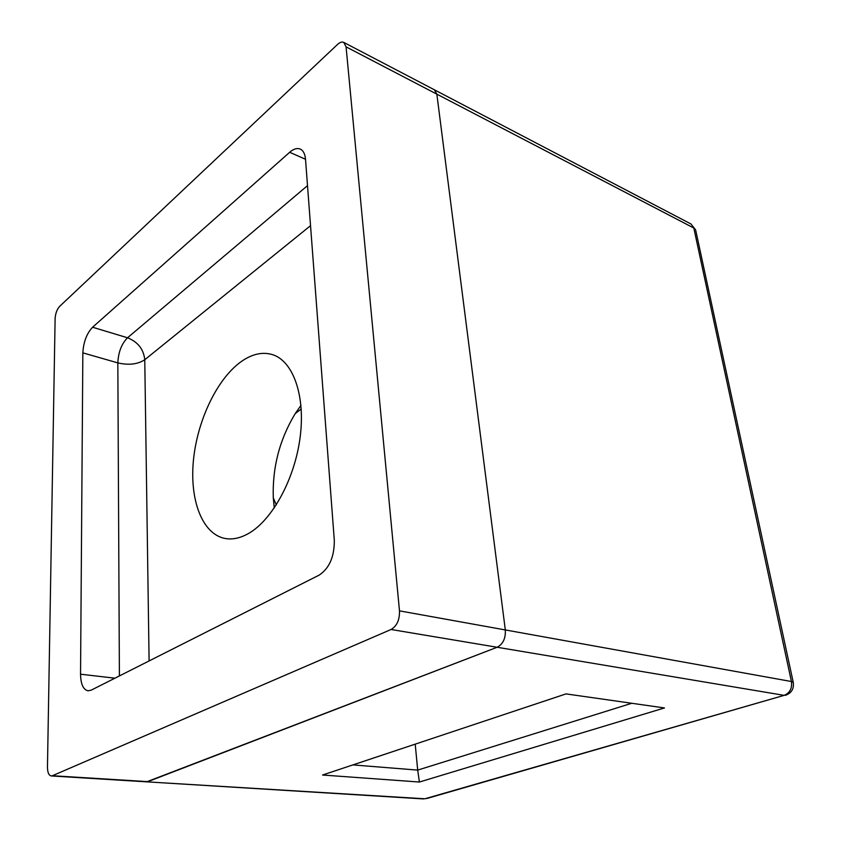 <?xml version="1.0" encoding="UTF-8"?>
<svg xmlns="http://www.w3.org/2000/svg" width="841" height="841" viewBox="0 0 841 841"><rect width="100%" height="100%" fill="white"/><g stroke="black" fill="none" stroke-linecap="round" stroke-linejoin="round"><path stroke-width="1.26" d="M274.292 507.964L273.293 497.872C272.274 467.649 279.559 439.58 295.17 413.677L300.952 405.341M240.337 362.229C216.558 379.838 197.236 421.026 193.43 460.353C189.561 499.649 201.987 533.625 224.589 538.377C232.095 539.89 240.053 538.272 248.484 533.509C272.295 520.116 294.907 478.76 300.163 437.005C305.535 395.207 292.941 360.81 272.337 354.576C262.077 351.591 251.417 354.145 240.337 362.229M391.076 629.488L497.147 647.265L146.639 781.836L424.894 798.782L784.148 695.349L497.147 647.265L147.858 781.636L52.394 775.728L391.076 629.488C396.899 626.061 399.706 619.849 399.486 610.86L505.315 629.941C505.746 638.361 503.023 644.132 497.147 647.265C503.023 644.132 505.746 638.361 505.315 629.941L791.423 681.525L693.814 228.027L436.847 94.15L505.315 629.941L436.847 94.15L434.355 89.777L436.847 94.15L346.072 46.854L399.486 610.86M423.559 798.929L51.238 775.949C48.799 775.413 47.538 772.458 47.464 767.076L55.117 318.56C55.464 313.43 56.978 309.362 59.669 306.355L337.556 44.426C339.932 42.26 342.003 41.587 343.769 42.407L346.072 46.854M334.308 540.332L305.514 159.254C305.031 153.914 303.286 150.528 300.279 149.078C297.136 147.816 293.604 148.878 289.672 152.284L92.584 327.233C86.728 333.446 83.49 341.993 82.849 352.863L80.547 674.198C80.747 684.111 83.238 689.641 88.011 690.808L91.206 690.156L319.191 575.097C329.378 568.285 334.413 556.7 334.308 540.332M51.238 775.949L52.394 775.728M322.545 775.024L566.014 693.899L664.485 707.943L419.396 782.035L322.545 775.024M352.873 764.911L417.693 770.104L415.212 744.148M419.396 782.035L417.693 770.104L631.78 703.276M114.902 678.193L80.547 674.198M119.401 675.922L117.835 362.892L82.849 352.863M310.529 225.682L144.768 359.738C137.724 364.332 128.757 365.383 117.835 362.892C118.35 352.19 121.588 343.811 127.527 337.777L92.584 327.233M149.099 660.931L144.768 359.738C143.622 349.225 137.882 341.898 127.527 337.777L307.501 185.651M305.514 159.275L289.672 152.284M785.904 695.192L785.378 695.339C791.528 693.11 794.156 688.768 793.242 682.314L791.423 681.525C792.264 688.39 789.836 692.995 784.148 695.349L426.723 798.529M690.966 223.979L695.623 229.845L690.966 223.979L343.769 42.407M695.812 230.718L793.326 682.734M273.293 497.872L276.3 504.905M295.17 413.677L301.225 408.989"/></g></svg>

